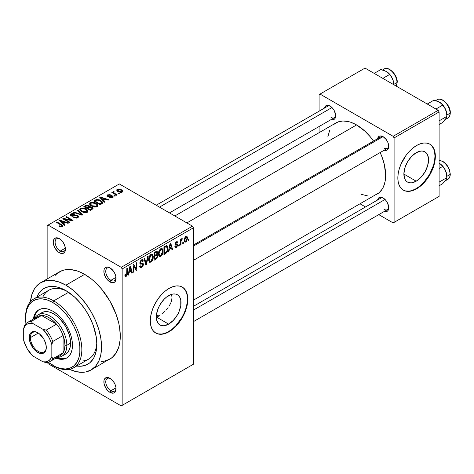 <?xml version="1.0" encoding="UTF-8"?>
<svg xmlns="http://www.w3.org/2000/svg" width="474" height="474" viewBox="0 0 474 474"><rect width="100%" height="100%" fill="white"/><g stroke="black" fill="none" stroke-linecap="round" stroke-linejoin="round"><path stroke-width="0.71" d="M110.454 268.16A7.294 4.213 -120 0 0 105.755 271.638A7.294 4.213 -120 0 0 110.904 280.306L109.968 281.935A8.621 4.977 60 0 1 103.871 271.377A8.621 4.977 60 0 1 109.968 267.857L107.634 267.046L105.655 267.431L104.339 268.948L103.99 270.073L103.99 272.817L105.655 277.385L107.634 280.051L109.968 281.935L113.351 282.7L115.034 281.734L115.597 280.839L115.946 276.976L115.034 273.913L113.351 270.998L109.968 267.857A8.621 4.977 60 0 1 116.065 278.416A8.621 4.977 60 0 1 109.968 281.935L110.904 280.306A7.294 4.213 60 0 1 106.14 273.883A7.294 4.213 60 0 1 107.26 268.035A7.294 4.213 60 0 1 110.454 268.16M110.454 378.602A7.294 4.213 -120 0 0 105.755 382.08A7.294 4.213 -120 0 0 110.904 390.748L109.968 392.371A8.621 4.977 60 0 1 103.871 381.819A8.621 4.977 60 0 1 109.968 378.299L107.634 377.488L105.655 377.873L104.339 379.39L103.99 380.509L103.99 383.259L105.655 387.827L107.634 390.493L109.968 392.371L113.351 393.142L115.034 392.17L115.597 391.281L115.946 387.412L115.034 384.349L113.351 381.44L109.968 378.299A8.621 4.977 60 0 1 116.065 388.852A8.621 4.977 60 0 1 109.968 392.371L110.904 390.748A7.294 4.213 60 0 1 106.14 384.325A7.294 4.213 60 0 1 107.26 378.477A7.294 4.213 60 0 1 110.454 378.602M59.819 238.926A7.294 4.213 -120 0 0 55.12 242.404A7.294 4.213 -120 0 0 60.269 251.072L59.333 252.701A8.621 4.977 60 0 1 53.236 242.143A8.621 4.977 60 0 1 59.333 238.623L55.944 237.853L54.267 238.825L53.236 242.143L53.698 245.105L55.02 248.151L58.142 251.878L60.524 253.252L62.716 253.466L64.399 252.5L64.962 251.605L65.311 247.742L64.399 244.679L62.716 241.764L59.333 238.623A8.621 4.977 60 0 1 65.43 249.182A8.621 4.977 60 0 1 59.333 252.701L60.269 251.072A7.294 4.213 60 0 1 55.505 244.649A7.294 4.213 60 0 1 56.625 238.801A7.294 4.213 60 0 1 59.819 238.926M171.659 294.816L172.003 297.553L171.659 294.816M171.653 300.451L172.003 297.553L171.653 300.451L170.646 303.354L171.653 300.451M168.08 307.579L167.008 308.906L168.08 307.579M165.841 310.192L167.008 308.906L165.841 310.192M162.013 313.681L164.614 311.412L162.013 313.681M156.811 317.272L159.371 315.654L156.337 317.544L156.811 317.272L168.667 324.115L156.811 317.272M168.667 295.622A17.449 10.078 -60 0 1 177.394 294.757A17.449 10.078 -60 0 1 180.067 308.74A17.449 10.078 -60 0 1 168.667 324.115L163.945 325.756L161.812 325.674L159.939 324.98L158.405 323.706L156.562 319.636L156.562 314.078L158.405 307.875L159.939 304.829L163.945 299.432L166.261 297.281L171.073 294.502L173.389 293.975L175.522 294.064L177.394 294.757L178.929 296.031L180.067 297.832L180.772 300.101L180.772 305.659L178.929 311.862L177.394 314.908L173.389 320.306L168.667 324.115A17.449 10.078 -60 0 1 159.939 324.98A17.449 10.078 -60 0 1 157.267 310.997A17.449 10.078 -60 0 1 168.667 295.622M155.596 332.944A26.52 15.31 120 0 0 168.667 331.522L169.04 331.741A26.52 15.31 -60 0 1 155.78 333.056A26.52 15.31 -60 0 1 151.716 311.803A26.52 15.31 -60 0 1 169.04 288.429L172.702 286.734L176.221 285.935L179.462 286.065L182.3 287.114L184.635 289.051L186.371 291.794L187.437 295.243L187.793 299.26L187.437 303.692L186.371 308.367L184.635 313.113L179.462 322.077L176.221 325.946L172.702 329.211L169.04 331.741L165.385 333.435L161.865 334.235L158.624 334.105L155.78 333.056L153.446 331.119L151.716 328.375L150.649 324.927L150.288 320.91L150.649 316.478L151.716 311.803L153.446 307.057L155.78 302.43L158.624 298.093L161.865 294.224L165.385 290.959L169.04 288.429A26.52 15.31 -60 0 1 182.3 287.114A26.52 15.31 -60 0 1 186.371 308.367A26.52 15.31 -60 0 1 169.04 331.741L168.667 331.522A26.52 15.31 120 0 0 185.944 308.325A26.52 15.31 120 0 0 182.111 287.007M193.422 245.04L380.741 136.897A6.63 3.828 60 0 1 383.608 136.992A6.63 3.828 -120 0 0 379.514 138.663M377.6 138.71A7.957 4.592 60 0 1 383.116 136.684L380.966 135.937L379.135 136.287L377.6 138.728M324.53 108.066A7.957 4.592 60 0 1 330.04 106.04L327.889 105.293L326.065 105.649L324.524 108.084M377.6 199.992A7.957 4.592 60 0 1 383.116 197.966L379.988 197.255L378.436 198.156L377.6 200.01M65.365 248.133L60.269 251.072L65.365 248.133M116 387.809L110.904 390.748L116 387.809M116 277.367L110.904 280.306L116 277.367M25.578 317.669A39.78 22.971 60 0 1 33.814 298.91L48.816 290.248A39.78 22.971 60 0 1 67.338 291.463A39.78 22.971 -120 0 0 42.784 297.121M65.898 290.598L74.88 297.317L80.485 303.236L85.527 310.037L89.817 317.467L93.188 325.235L96.246 336.878L96.838 344.189L96.246 350.819L94.486 356.507L93.188 358.925L89.817 362.806L85.527 365.282L80.485 366.26L76.67 366.041A43.762 25.264 60 0 0 96.838 344.189A43.762 25.264 60 0 0 65.898 290.598L65.898 290.598A43.762 25.264 60 0 0 36.889 297.133L38.607 293.726L41.979 289.851L44.017 288.429L48.704 286.693L51.31 286.391L56.916 286.948L62.864 289.016L65.898 290.598M101.448 361.484L104.446 361.141L109.844 359.138A50.392 29.092 -120 0 0 117.57 318.759A50.392 29.092 -120 0 0 84.65 274.351L65.898 285.182A50.392 29.092 60 0 1 98.817 329.584A50.392 29.092 60 0 1 91.091 369.969A50.392 29.092 60 0 1 69.53 369.353M174.817 215.972L336.025 122.902A41.108 23.736 -120 0 1 356.578 124.935L365.016 131.251L370.283 136.808L373.548 141.045A41.108 23.736 -120 0 0 356.578 124.935L186.857 222.922L356.578 124.935L350.908 122.304L348.141 121.51L342.874 120.989L338.14 121.907L334.111 124.235M375.023 195.092L377.132 194.103A41.108 23.736 -120 0 0 380.178 152.533L382.216 157.481L384.396 164.816L385.646 175.285L385.089 181.512L383.436 186.851L382.216 189.126L379.052 192.77L193.422 300.166M193.422 306.328L380.741 198.179A6.63 3.828 60 0 1 383.608 198.274M156.224 205.236L327.664 106.253A6.63 3.828 60 0 1 330.532 106.348M416.213 181.198L403.878 174.071L404.814 168.074L407.492 161.907L411.491 156.509L416.213 152.699A17.449 10.078 -60 0 1 424.941 151.834A17.449 10.078 -60 0 1 427.619 165.817A17.449 10.078 -60 0 1 416.213 181.198L411.491 182.84L409.358 182.751L407.492 182.057L405.957 180.79L404.814 178.982L403.878 174.071L416.213 181.198A17.449 10.078 -60 0 1 407.492 182.057A17.449 10.078 -60 0 1 404.814 168.074A17.449 10.078 -60 0 1 416.213 152.699L420.942 151.058L423.075 151.141L424.941 151.834L426.476 153.108L427.619 154.909L428.555 159.821L427.619 165.817L424.941 171.985L420.942 177.383L416.213 181.198M403.143 190.021A26.52 15.31 120 0 0 416.213 188.605L416.593 188.818A26.52 15.31 -60 0 1 403.333 190.133A26.52 15.31 -60 0 1 399.268 168.88A26.52 15.31 -60 0 1 416.593 145.506L420.248 143.812L423.768 143.012L427.009 143.142L429.853 144.197L432.187 146.128L433.917 148.872L434.984 152.32L435.345 156.337L434.984 160.769L433.917 165.45L432.187 170.19L429.853 174.817L427.009 179.154L423.768 183.029L420.248 186.288L416.593 188.818L412.931 190.512L409.418 191.312L406.171 191.182L403.333 190.133L400.998 188.196L399.268 185.453L398.196 182.01L397.84 177.993L398.196 173.555L399.268 168.88L400.998 164.134L406.171 155.176L409.418 151.301L412.931 148.036L416.593 145.506A26.52 15.31 -60 0 1 429.853 144.197A26.52 15.31 -60 0 1 433.917 165.45A26.52 15.31 -60 0 1 416.593 188.818L416.213 188.605A26.52 15.31 120 0 0 433.491 165.402A26.52 15.31 120 0 0 429.663 144.09M193.422 364.222L193.422 227.798L122.156 268.942L122.156 405.365L193.422 364.222L121.22 405.91L48.081 363.682L47.382 362.474L48.081 363.682L121.22 405.91L193.422 364.222L193.422 227.798L192.485 226.169L121.22 267.318L48.081 225.091L119.341 183.948L192.485 226.169L193.422 227.798L122.156 268.942L122.156 405.365L193.422 364.222M183.361 242.267L183.361 243.346L182.768 243.689L182.768 242.611L183.361 242.267L182.768 242.611L182.768 243.689L183.361 243.346L182.768 243.002L183.361 243.346L183.361 242.267M180.973 241.87L180.973 244.726L180.381 245.07L180.381 239.56L180.973 239.216L180.973 240.093L181.542 238.813L182.253 238.671L182.081 239.56L181.181 240.348L180.973 241.87L181.086 240.679L182.081 239.56L182.253 238.671L181.69 238.706L180.973 240.093L180.973 239.216L180.381 239.56L180.381 245.07L180.973 244.726L180.381 244.383L180.973 244.726L180.973 241.87L180.381 241.521L180.973 241.87M179.273 244.625L179.273 245.71L178.674 246.053L178.674 244.969L179.273 244.625L178.674 244.969L178.674 246.053L179.273 245.71L178.674 245.366L179.273 245.71L179.273 244.625M177.738 244.916L176.879 247.073L175.25 247.618L174.841 246.599L175.433 246.154L176.156 246.806L177.128 245.579L176.956 244.975L175.481 245.111L175.03 244.762L175.007 243.518L175.736 242.238L176.802 241.627L177.43 241.841L177.649 242.611L177.057 243.055L176.843 242.534L176.292 242.605L175.534 243.849L177.341 243.914L177.738 244.916L177.389 243.944L175.712 244.069L175.522 243.725L176.292 242.605L177.057 243.055L177.649 242.611L177.264 241.693L176.269 241.835L174.924 244.181L177.14 245.396L176.334 246.717L175.718 246.806L175.433 246.154L174.841 246.599L175.327 247.671L176.292 247.529L174.853 246.693L176.292 247.529L177.738 244.916L176.204 244.027L177.738 244.916M169.414 249.134L168.898 251.7L168.276 252.061L170.089 243.429L170.717 243.067L172.625 249.549L171.997 249.911L171.481 247.943L169.414 249.134L171.481 247.943L171.997 249.911L172.625 249.549L170.717 243.067L170.089 243.429L168.276 252.061L168.898 251.7L168.412 251.416L168.898 251.7L169.414 249.134L168.945 248.868L169.414 249.134M159.063 256.286L160.775 256.487L158.589 255.225L160.775 256.487L159.211 256.452L158.506 254.692L158.932 251.167L160.206 249.134L161.598 248.453L162.588 249.022L163.05 250.639L162.949 252.766L162.161 255L160.775 256.487L162.481 254.342L163.074 251.279L162.144 248.589L160.775 248.708C159.11 250.183 158.34 251.955 158.47 254.028L159.424 256.612M149.257 261.95L150.969 262.146L148.783 260.884L150.969 262.146L149.577 262.246L148.7 260.35L149.132 256.825L150.4 254.799L151.798 254.111L152.788 254.686L153.25 256.298L153.143 258.425L152.355 260.659L150.969 262.146L152.681 260.001L153.274 256.938L152.338 254.248L150.975 254.372C149.304 255.842 148.54 257.613 148.67 259.687L149.618 262.276M126.12 275.607L125.397 274.452L124.798 274.896L125.154 276.514L126.09 276.514L124.869 275.809L126.09 276.514L125.1 276.449L124.798 274.896L125.397 274.452L125.811 275.696L126.671 274.95L126.848 268.397L127.441 268.053L127.233 274.979L126.09 276.514L127.441 273.196L127.441 268.053L126.848 268.397L126.759 274.665L126.12 275.607L124.804 275.133M129.183 272.366L128.667 274.926L128.039 275.287L129.852 266.661L130.48 266.299L132.388 272.781L131.76 273.137L131.245 271.175L129.183 272.366L131.245 271.175L131.76 273.137L132.388 272.781L130.48 266.299L129.852 266.661L128.039 275.287L128.667 274.926L128.176 274.642L128.667 274.926L129.183 272.366L128.709 272.094L129.183 272.366M133.668 265.973L133.668 272.04L133.07 272.384L133.07 264.806L133.704 264.439L136.222 269.06L136.222 262.987L136.82 262.637L136.82 270.221L136.18 270.589L133.668 265.973L136.18 270.589L136.82 270.221L136.82 262.637L136.222 262.987L136.222 269.06L133.704 264.439L133.07 264.806L133.07 272.384L133.668 272.04L133.07 271.697L133.668 272.04L133.668 265.973L133.07 265.63L133.668 265.973M143.468 264.279L142.964 266.157L141.981 267.306L140.606 267.846L139.753 267.016L139.634 266.133L140.227 265.689L140.612 266.72L141.092 266.838L142.123 266.299L142.793 265.215L142.597 263.965L140.482 264.148L139.824 263.26L140.251 261.15L141.874 259.663L142.834 259.728L143.296 261.067L142.704 261.506L142.301 260.564L141.305 260.854L140.553 261.802L140.494 263.117L142.958 263.076L143.468 264.279L142.561 262.999L140.588 263.242L140.399 262.578L141.519 260.712L142.342 260.582L142.704 261.506L143.296 261.067L142.745 259.669L141.501 259.841L139.8 262.898L140.28 264.065L142.603 263.971L142.87 264.64L141.661 266.637L140.66 266.749L140.227 265.689L139.634 266.133L140.257 267.733L141.608 267.555L139.646 266.418L141.608 267.555L143.468 264.279L141.578 263.189L143.468 264.279M148.267 256.031L146.395 264.688L145.814 265.025L144.043 258.466L144.659 258.111L146.069 263.994L147.645 256.393L148.267 256.031L147.645 256.393L146.069 263.994L144.659 258.111L144.043 258.466L145.814 265.025L146.395 264.688L145.595 264.231L146.395 264.688L148.267 256.031M157.789 255.889L156.9 258.437L154.121 260.226L154.121 252.648L156.307 251.41L157.178 251.392L157.611 252.772L156.977 254.497L157.617 254.911L157.789 255.889L156.977 254.497L157.617 252.535L157.131 251.362L154.121 252.648L154.121 260.226L155.976 259.159L155.205 258.721L155.976 259.159L157.789 255.889L155.881 254.787L157.789 255.889M167.932 248.423L167.002 252.31L163.927 254.568L163.927 246.99L166.937 245.645L167.672 246.516L167.932 248.423C168.051 246.794 167.589 245.864 166.546 245.621L163.927 246.99L163.927 254.568L165.675 253.56L164.911 253.116L165.675 253.56C167.34 252.204 168.092 250.491 167.932 248.423L167.31 248.062L167.932 248.423M187.538 238.126L186.679 241.254L185.672 242.101L184.925 242.119L184.38 241.432L184.22 239.856L185.091 237.012L186.081 236.182L186.963 236.236L187.538 238.126L186.898 236.194L185.879 236.283L184.214 240.099L184.872 242.096L185.879 241.995L184.291 241.076L185.879 241.995L187.538 238.126L186.88 237.747L187.538 238.126M188.99 239.014L188.99 240.099L188.391 240.442L188.391 239.364L188.99 239.014L188.391 239.364L188.391 240.442L188.99 240.099L188.391 239.755L188.99 240.099L188.99 239.014M47.139 225.63L47.139 278.967L47.139 225.63L48.081 225.091L121.22 267.318L122.156 268.942L121.22 267.318L192.485 226.169L119.341 183.948L47.139 225.63M119.602 193.54L118.66 193.001L118.067 193.345L119.004 193.884L119.602 193.54L118.66 193.001L118.067 193.345L119.004 193.884L119.602 193.54M115.508 195.904L114.572 195.365L113.973 195.709L114.909 196.248L115.508 195.904L114.572 195.365L113.973 195.709L114.909 196.248L115.508 195.904M105.139 201.888L103.693 200.461L105.755 199.27L108.232 200.105L108.86 199.744L100.393 197.054L99.765 197.415L104.511 202.25L105.139 201.888L103.693 200.461L105.755 199.27L108.232 200.105L108.86 199.744L100.393 197.054L99.765 197.415L104.511 202.25L105.139 201.888M94.356 207.025L96.175 206.984L97.543 206.297L97.863 205.278L96.886 203.933L92.91 202.315L91.008 202.469L89.74 203.293L89.633 204.27L90.457 205.349L94.356 207.025L97.093 206.634L97.804 205.07L96.038 203.364C94.32 202.256 92.43 202.048 90.362 202.742L89.568 203.867L91.512 206.066L94.356 207.025M84.55 212.69L86.375 212.642L87.737 211.961L87.998 210.729L86.819 209.395L85 208.43L82.648 207.95L80.864 208.252L79.81 209.23L79.928 210.166L81.155 211.38L84.55 212.69L87.293 212.293L87.998 210.729L86.232 209.022C84.514 207.914 82.624 207.707 80.562 208.4L79.768 209.526L81.712 211.73L84.55 212.69M77.932 217.696L78.755 216.612L77.363 215.279L75.745 215.095L72.664 215.836L71.456 215.267L71.384 214.752L72.001 214.236L74.335 214.361L74.845 213.964L74.442 213.768L71.953 213.525L70.383 214.603L70.608 215.433L71.935 216.203L77.167 215.8L77.795 216.559L77.066 217.305L75.722 217.572L74.252 217.163L73.737 217.56L76.681 218.135L77.932 217.696L78.755 216.659L77.89 215.522L75.419 215.143L72.664 215.836L71.337 214.947L71.876 214.301L74.335 214.361L74.845 213.964L71.088 213.869L70.353 214.823L71.189 215.889L77.303 215.877L77.795 216.517L77.215 217.222L74.252 217.163L73.737 217.56L77.932 217.696M64.902 225.12L63.457 223.692L65.525 222.502L68.001 223.331L68.623 222.97L60.157 220.28L59.528 220.647L64.274 225.482L64.902 225.12L63.457 223.692L65.525 222.502L68.001 223.331L68.623 222.97L60.157 220.28L59.528 220.647L64.274 225.482L64.902 225.12M61.016 226.928L62.728 226.424L62.556 225.298L57.117 222.039L56.519 222.383L61.887 225.624L61.424 226.299L59.588 225.825L59.078 226.222L61.016 226.928L62.414 226.655L62.941 225.968L61.573 224.611L57.117 222.039L56.519 222.383L61.821 225.541L61.673 226.199L59.588 225.825L59.078 226.222L61.016 226.928M69.903 222.235L64.648 219.201L72.415 220.783L73.055 220.416L66.49 216.624L65.898 216.968L71.159 220.007L63.38 218.419L62.74 218.787L69.305 222.579L69.903 222.235L64.648 219.201L72.415 220.783L73.055 220.416L66.49 216.624L65.898 216.968L71.159 220.007L63.38 218.419L62.74 218.787L69.305 222.579L69.903 222.235M82.636 214.882L77.943 210.012L77.321 210.373L81.54 214.633L74.335 212.097L73.719 212.453L82.049 215.22L82.636 214.882L77.943 210.012L77.321 210.373L81.54 214.633L74.335 212.097L73.719 212.453L82.049 215.22L82.636 214.882M89.675 206.735L89.675 207.334L88.94 205.568L88.94 207.701L88.94 205.568L85.652 205.562L85.652 206.451L85.652 205.562L83.797 206.634L90.362 210.42L92.969 208.726L92.957 207.968L92.098 207.191L89.675 206.735L89.13 205.686L87.287 205.124L83.797 206.634L90.362 210.42L93.076 208.376L92.098 207.191L89.705 206.54M101.916 203.755L102.757 202.973L102.633 202.06L99.291 199.803L96.341 199.53L93.603 200.976L100.162 204.762L102.828 202.671L100.855 200.532L96.341 199.53L93.603 200.976L100.162 204.762L101.916 203.755M108.161 195.993L108.35 195.211L110.395 194.82L107.645 194.832L107.645 196.384L107.645 194.832L107.035 195.584L107.663 196.396L112.042 196.36L111.977 197.936L111.977 197.255L110.14 197.231L110.14 197.824L110.14 197.231L109.624 197.628L112.616 197.67L113.102 197.279L113.019 196.337L111.384 195.572L108.161 195.993L107.948 195.584L108.35 195.211L110.395 194.82L109.749 194.583L107.397 194.998L107.213 196.04L108.321 196.651L112.137 196.426L112.326 196.941L111.882 197.303L110.14 197.231L109.624 197.628L110.916 198.002L112.462 197.753L113.25 196.87L112.516 195.946L108.747 196.112L107.93 195.685M113.067 191.703L113.203 193.291L113.203 192.604L112.439 192.166L112.439 192.853L112.439 192.166L111.84 192.509L116.616 195.264L117.214 194.921L113.873 192.865L113.742 192.337L114.4 192.017L113.89 191.526L112.942 191.798L113.203 192.604L112.439 192.166L111.84 192.509L116.616 195.264L117.214 194.921L113.873 192.865L113.89 191.526L112.871 191.988M122.197 192.142L122.76 191.537L122.677 190.856L120.455 189.292L118.263 188.972L116.699 189.873L116.942 190.803L117.86 191.549L120.888 192.48L122.197 192.142L122.796 191.306L121.338 189.724L117.256 189.286L116.663 190.115L118.067 191.674L122.197 192.142M319.073 94.616L319.073 111.218L319.073 94.616L365.021 68.09L438.16 110.318L393.147 136.305L320.009 94.077L393.147 136.305L394.09 137.928L394.09 222.383L439.096 196.396L439.096 111.941L394.09 137.928L394.09 222.383L393.147 222.922L378.773 214.627L393.147 222.922L439.096 196.396L393.147 222.922L439.096 196.396L439.096 111.941L438.16 110.318L439.096 111.941L394.09 137.928L393.147 136.305L438.16 110.318L365.021 68.09L319.073 94.616M319.073 126.528L319.073 132.69L319.073 126.528M365.513 206.972L360.181 203.891L365.513 206.972M384.213 211.469L386.239 211.671L387.791 210.776L388.633 208.916L388.633 206.38L387.092 202.167L385.267 199.702L383.116 197.966A7.957 4.592 60 0 1 388.739 207.713A7.957 4.592 60 0 1 384.23 211.475M331.142 119.543L333.169 119.744L334.721 118.85L335.562 116.989L335.562 114.459L334.022 110.241L332.197 107.782L330.04 106.04A7.957 4.592 60 0 1 335.669 115.786A7.957 4.592 60 0 1 331.16 119.549M384.213 150.187L386.239 150.388L387.791 149.488L388.633 147.633L388.633 145.097L387.791 142.271L386.239 139.581L383.116 136.684A7.957 4.592 60 0 1 388.739 146.43A7.957 4.592 60 0 1 384.23 150.193M361.004 194.227L367.706 195.934M329.726 130.149L327.848 136.808M405.797 190.969L409.038 191.099M412.558 190.299L416.213 188.605L419.875 186.075L423.395 182.81L429.48 174.604L433.544 165.23L434.611 160.55L434.972 156.118L434.611 152.101M433.544 148.658L431.808 145.915M388.721 145.85A6.63 3.828 60 0 1 387.371 148.38A6.63 3.828 60 0 1 384.053 148.054A6.63 3.828 -120 0 0 388.721 145.85M335.645 115.206A6.63 3.828 60 0 1 334.294 117.742A6.63 3.828 60 0 1 330.982 117.41A6.63 3.828 -120 0 0 335.645 115.206M384.053 209.336A6.63 3.828 -120 0 0 388.721 207.132A6.63 3.828 60 0 1 387.371 209.662L193.422 321.639M69.388 369.287L76.237 371.669L82.695 372.309L85.693 371.966L91.091 369.969L112.196 357.503L116.077 353.035L118.749 347.128L120.112 340.006L120.283 336.072L119.596 327.647L118.749 323.238L116.077 314.244L109.844 300.949L101.448 288.909L94.996 282.095L91.6 279.156L84.65 274.351L81.155 272.538L77.7 271.128L71.011 269.611L64.855 269.86L62.047 270.642L57.105 273.492L55.025 275.536M178.473 313.427L177.774 314.007M84.65 274.351A50.392 29.092 -120 0 0 59.451 271.857L40.699 282.688A50.392 29.092 60 0 1 65.898 285.182L84.65 274.351M30.449 301.66A50.392 29.092 60 0 1 40.699 282.688L36.267 286.361L34.472 288.784L31.799 294.698L30.437 301.82M91.091 369.969L95.523 366.289L98.817 361.075L100.843 354.528L101.531 346.897L100.843 338.477L98.817 329.584L95.523 320.572L91.091 311.779L85.693 303.544L79.531 296.185L72.848 289.987L65.898 285.182L58.942 281.959L52.259 280.442L46.102 280.685L40.699 282.688M156.39 315.524A39.78 22.971 -120 0 0 159.157 315.797L157.789 315.714L159.157 315.797M79.632 360.939A39.78 22.971 -120 0 0 96.809 342.506A39.78 22.971 60 0 1 88.602 359.156L73.594 367.818A39.78 22.971 60 0 1 53.704 365.845L52.768 365.306A38.459 22.201 60 0 1 48.265 362.272L55.434 366.692L60.66 368.511L65.59 368.997L70.022 368.138L73.79 365.964L76.752 362.551L78.791 358.042L79.828 352.609L79.828 346.453L78.791 339.817L76.752 332.949L73.79 326.124L70.022 319.594L65.59 313.616L58.071 306.168L52.768 302.507L53.704 300.883A39.78 22.971 -120 0 0 25.578 317.124L25.578 318.208A38.459 22.201 60 0 1 52.768 302.507L47.465 300.048L42.364 298.887L39.952 298.81L35.514 299.675L31.746 301.849L28.784 305.256L26.745 309.765L25.709 315.204L25.951 323.618A38.459 22.201 60 0 1 25.578 318.208M170.646 303.354L169.052 306.21M116.041 277.835A7.294 4.213 60 0 1 114.554 280.667A7.294 4.213 60 0 1 110.904 280.306A7.294 4.213 -120 0 0 116.041 277.841M116.041 388.277A7.294 4.213 60 0 1 114.554 391.109A7.294 4.213 60 0 1 110.904 390.748A7.294 4.213 -120 0 0 116.041 388.277M65.406 248.601A7.294 4.213 60 0 1 63.919 251.433A7.294 4.213 60 0 1 60.269 251.072A7.294 4.213 -120 0 0 65.406 248.607M158.245 333.892L161.492 334.016M165.005 333.222L168.667 331.522L172.323 328.997L175.842 325.733L181.927 317.527L184.262 312.899L185.992 308.153L187.058 303.473L187.42 299.041L187.058 295.024M185.992 291.575L184.262 288.832M59.588 226.489L59.588 225.825L59.588 226.489M61.673 226.922L61.673 226.199L61.673 226.922M61.821 225.541L61.673 226.199M57.117 222.727L57.117 222.039L57.117 222.727M61.573 225.328L61.573 224.611L61.573 225.328M60.157 221.281L60.157 220.28L60.157 221.281M63.457 224.646L63.457 223.692L63.457 224.646M62.894 223.13L61.537 221.708L61.537 222.691L61.537 221.708L60.571 220.831L60.571 221.708L60.571 220.831L64.553 222.176L64.553 223.058L64.553 222.176L62.894 223.13L62.894 224.072L62.894 223.13L60.571 220.831L64.553 222.176L62.894 223.13M63.38 219.154L63.38 218.419L63.38 219.154M71.159 220.529L71.159 220.007L71.159 220.529M66.49 217.311L66.49 216.624L66.49 217.311M64.648 219.889L64.648 219.201L64.648 219.889M74.252 217.809L74.252 217.163L74.252 217.809M77.215 218.01L77.215 217.222L77.215 218.01M71.088 215.83L71.088 213.869L71.088 215.83M71.811 216.168L71.811 215.557L71.811 216.168M72.664 216.328L72.664 215.836L72.664 216.328M74.045 216.168L74.045 215.546L74.045 216.168M75.419 215.771L75.419 215.143L75.419 215.771M77.89 217.72L77.89 215.522L77.89 217.72M74.335 212.66L74.335 212.097L74.335 212.66M80.266 214.627L80.266 214.171L80.266 214.627M81.54 215.054L81.54 214.633L81.54 215.054M77.943 211.007L77.943 210.012L77.943 211.007M80.562 210.93L80.562 208.4L80.562 210.93M86.232 209.757L86.232 209.022L86.232 209.757M87.998 211.594L87.998 210.729L87.998 211.594M88.087 211.179L87.998 210.729M82.316 211.386L80.728 209.692L81.332 208.844L83.88 208.649L85.616 209.354L87.109 211.007L86.523 212.607L86.523 211.854L82.316 211.386L82.316 212.044L82.316 211.386L80.728 209.662L81.226 208.91L82.547 208.519L85.421 209.247L87.098 210.877L86.724 211.718L85.48 212.162L82.316 211.386M92.098 209.419L92.098 207.191L92.098 209.419L92.092 208.222L91.992 209.478L91.992 208.501L91.458 208.904L91.458 209.792L91.458 208.904L90.19 209.632L87.891 208.305L87.891 208.993L87.891 208.305L89.065 207.624L91.506 207.541L91.992 208.501L90.19 209.632L90.19 210.326L90.19 209.632L87.891 208.305L90.256 207.221L91.808 207.742L91.992 208.501M87.121 207.861L85.16 206.729L85.16 207.422L85.16 206.729L86.203 206.131L88.454 205.977L88.804 207.778L88.804 206.818L88.241 207.215L88.241 208.104L88.241 207.215L87.121 207.861L87.121 208.554L87.121 207.861L85.16 206.729L87.109 205.722L88.715 206.154L88.751 206.877L87.121 207.861M88.928 207.707L88.804 206.818M90.362 205.272L90.362 202.742L90.362 205.272M96.038 204.093L96.038 203.364L96.038 204.093M97.804 205.935L97.804 205.07L97.804 205.935M97.887 205.52L97.804 205.07M92.122 205.728L90.534 204.033L91.138 203.186L93.68 202.985L95.422 203.696L96.909 205.349L96.323 206.948L96.323 206.19L92.122 205.728L92.122 206.386L92.122 205.728L90.534 204.004L90.931 203.322L92.015 202.896L95.025 203.488L96.903 205.218L96.524 206.06L95.286 206.504L92.122 205.728M95.274 200.893L95.274 200.01L95.274 200.893M96.341 200.289L96.341 199.53L96.341 200.289M100.855 201.26L100.855 200.532L100.855 201.26M99.996 203.974L94.966 201.071L94.966 201.758L94.966 201.071L97.004 200.046L100.245 200.875L101.851 202.487L101.069 203.358L101.069 204.241L101.069 203.358L99.996 203.974L99.996 204.661L99.996 203.974L94.966 201.071L97.46 199.998L100.245 200.875L101.614 201.936L101.809 202.7L99.996 203.974M100.393 198.055L100.393 197.054L100.393 198.055M103.693 201.42L103.693 200.461L103.693 201.42M103.125 199.904L101.774 198.476L101.774 199.465L101.774 198.476L100.802 197.605L100.802 198.476L100.802 197.605L104.79 198.944L104.79 199.832L104.79 198.944L103.125 199.904L103.125 200.84L103.125 199.904L100.802 197.605L104.79 198.944L103.125 199.904M112.042 196.36L112.362 197.8M108.747 196.716L108.747 196.112L108.747 196.716M109.701 196.621L109.701 195.875L109.701 196.621M112.516 197.729L112.516 195.946L112.516 197.729M114.572 196.052L114.572 195.365L114.572 196.052M114.4 192.017L113.89 191.526L113.89 192.213L114.4 192.017M113.873 192.865L113.884 192.213M114.738 194.18L114.738 193.493L114.738 194.18M118.66 193.688L118.66 193.001L118.66 193.688M117.256 191.117L117.256 189.286L117.256 191.117M121.338 190.459L121.338 189.724L121.338 190.459M118.66 191.324L117.919 189.689L120.793 190.098L121.534 191.739L121.534 192.397L121.534 191.739L118.66 191.324L118.66 191.982L118.66 191.324L117.593 190.222L118.648 189.487L120.793 190.098L121.859 191.318L120.805 191.934L118.66 191.324M117.593 191.372L117.919 189.689M121.859 192.302L121.859 191.265L121.534 191.739M126.848 272.852L127.441 273.196L126.848 272.852M131.541 272.289L132.388 272.781L131.541 272.289M130.48 270.731L131.245 271.175L130.48 270.731M129.384 271.365L129.941 268.835L129.455 268.557L129.941 268.835L130.214 267.241L129.787 266.998L130.214 267.241L131.043 270.405L129.384 271.365L128.922 271.098L129.384 271.365L131.043 270.405L130.214 267.241L129.384 271.365M134.942 268.325L136.222 269.06L134.942 268.325M135.594 269.51L136.82 270.221L135.594 269.51M139.812 263.159L141.382 264.065L139.812 263.159M141.341 259.936L143.296 261.067L141.341 259.936M140.855 260.333L141.519 260.712L140.855 260.333M139.86 262.264L140.399 262.578L139.86 262.264M139.806 262.792L140.588 263.242M143.012 263.106L142.561 262.999M145.139 262.537L145.832 262.934L145.139 262.537M145.435 263.627L146.069 263.994L145.435 263.627M152.634 256.57L153.274 256.938L152.634 256.57M152.213 259.734L152.681 260.001L152.213 259.734M149.263 259.355L150.981 255.255L150.323 254.876L152.006 255.178L152.675 257.258L150.963 261.263L149.956 261.352L149.263 259.355L148.688 259.023L149.263 259.355L150.009 261.375L151.076 261.198L151.953 260.238L152.675 257.258L152.486 255.865L151.87 255.119L150.981 255.255L149.968 256.31L149.263 259.355M155.97 251.581L157.617 252.535L155.97 251.581M156.568 254.265L156.977 254.497L156.568 254.265L157.024 253.003L156.467 254.372L154.72 255.456L154.72 253.193L154.121 252.843L154.72 253.193L155.762 252.589L154.992 252.15L155.762 252.589L156.758 252.281L157.024 253.003L156.568 252.239L154.72 253.193L154.72 255.456L154.121 255.113L154.72 255.456L156.556 254.283M157.315 254.574L156.977 254.497M154.72 259L154.72 256.339L154.121 255.996L154.72 256.339L155.899 255.658L155.128 255.219L155.899 255.658L156.882 255.415L157.19 256.238L156.604 257.815L154.72 259L154.121 258.656L154.72 259L156.456 257.957L157.19 256.238L156.633 255.362L154.72 256.339L154.72 259M162.44 250.912L163.074 251.279L162.44 250.912M162.013 254.076L162.481 254.342L162.013 254.076M159.068 253.697L160.781 249.591L160.123 249.211L161.806 249.52L162.475 251.599L160.769 255.605L159.762 255.687L159.068 253.697L158.494 253.365L159.068 253.697L159.815 255.717L160.562 255.711L161.587 254.834L162.464 252.115L161.847 249.543L160.899 249.531L159.939 250.385L159.068 253.697M167.091 245.716L166.546 245.621M166.433 246.581L164.525 247.529L164.525 253.341L166.884 251.368L167.304 248.021L167.067 247.055L166.433 246.581L167.34 248.761L167.097 250.746L165.598 252.719L164.525 253.341L163.927 252.992L164.525 253.341L164.525 247.529L163.927 247.185L164.525 247.529L165.58 246.918L164.816 246.48L165.58 246.918L166.433 246.581L165.533 246.059L166.718 246.658L165.616 246.018M171.772 249.057L172.625 249.549L171.772 249.057M170.711 247.499L171.481 247.943L170.711 247.499M169.615 248.133L170.172 245.609L169.692 245.331L170.172 245.609L170.45 244.015L170.018 243.766L170.45 244.015L171.28 247.173L169.615 248.133L169.159 247.866L169.615 248.133L171.28 247.173L170.45 244.015L169.615 248.133M174.947 243.808L176.986 244.987L174.947 243.808M174.924 244.181L175.267 245.04L176.399 245.022L174.924 244.169M176.287 241.823L177.649 242.611L176.287 241.823M176.292 242.605L177.057 243.055M175.03 243.44L175.522 243.725L175.03 243.44M175.712 244.069L175.522 243.725M174.977 243.648L175.611 244.009M180.381 239.749L180.973 240.093L180.381 239.749M181.323 239.115L182.081 239.56L181.323 239.115M181.181 239.435L181.655 239.708L181.181 239.435M180.381 240.271L181.086 240.679L180.381 240.271M184.813 239.749L185.861 237.083L185.298 236.757L186.495 237.036L186.946 238.523L185.891 241.195L185.275 241.254L184.813 239.749L184.244 239.423L184.813 239.749L185.352 241.29L186.418 240.662L186.946 238.523L186.401 236.988L185.334 237.616L184.813 239.749M57.55 357.882L56.803 357.609A27.848 16.08 -120 0 0 67.154 357.74M52.768 311.169A27.848 16.08 60 0 1 70.964 335.705A27.848 16.08 60 0 1 66.692 358.024A27.848 16.08 60 0 1 55.867 358.148L60.305 359.262L63.706 359.126L66.692 358.024L69.139 355.992L70.964 353.112L72.084 349.492L72.463 345.273L72.084 340.616L70.964 335.705L69.139 330.728L66.692 325.863L63.706 321.313L60.305 317.248L56.607 313.824L52.768 311.169L48.929 309.386L45.231 308.544L41.831 308.681L38.844 309.789A27.848 16.08 60 0 1 52.768 311.169M33.814 298.91A39.78 22.971 60 0 1 53.704 300.883L52.768 302.507A38.459 22.201 60 0 1 79.964 349.605A38.459 22.201 60 0 1 52.768 365.306L53.704 365.845A39.78 22.971 -120 0 0 81.836 349.605A39.78 22.971 -120 0 0 53.704 300.883L68.594 292.286L53.704 300.883A39.78 22.971 60 0 1 79.697 335.936A39.78 22.971 60 0 1 73.594 367.818M65.643 354.037L67.741 352.295L69.299 349.824L70.259 346.725L70.585 343.111L66.834 345.273L70.585 343.111L70.259 339.117L69.299 334.911L65.643 326.473L60.162 319.085L56.999 316.152L53.704 313.877L50.416 312.348L47.246 311.631L44.331 311.744L41.771 312.692A23.872 13.782 60 0 1 53.704 313.877A23.872 13.782 60 0 1 69.299 334.911A23.872 13.782 60 0 1 65.643 354.037L61.893 356.199A23.872 13.782 60 0 1 57.307 357.319A23.872 13.782 -120 0 0 66.834 345.273L64.956 345.273A22.545 13.017 60 0 1 63.083 352.852A22.545 13.017 60 0 1 56.519 356.644M33.322 319.103L34.578 314.7L36.397 311.821L38.844 309.789A27.848 16.08 60 0 0 33.322 319.103M37.333 311.276L35.514 314.161M34.395 317.776L34.258 318.558A27.848 16.08 -120 0 1 39.324 309.528M61.241 358.723L64.648 358.587M449.933 110.898L450.069 112.539A0.794 0.462 180 0 1 450.3 112.865A0.794 0.462 180 0 1 450.069 113.185L446.881 115.028L446.668 117.38L445.234 119.626L442.55 122.535L439.096 124.526L442.55 122.535L445.874 118.784L446.627 117.125M445.323 119.513L447.871 118.044A10.612 6.126 -120 0 0 450.069 113.185A10.612 6.126 60 0 1 447.106 118.376M438.023 99.344A10.612 6.126 60 0 1 445.898 103.018A10.612 6.126 60 0 1 450.069 113.185L446.881 115.028A10.612 6.126 -120 0 0 445.874 110.116A10.612 6.126 -120 0 0 439.38 102.034L441.282 103.51L445.222 108.7L446.354 111.609L446.881 116.373L446.627 112.64L444.683 107.634L443.131 105.358L439.38 102.034L433.882 100.204L427.258 104.025L433.882 100.204L438.166 101.43L441.282 103.51L442.55 105.204L435.926 109.032L442.55 105.204L444.428 107.42L446.354 111.609L446.881 116.373L439.096 120.864L446.881 116.373L446.36 118.02L444.683 119.886M450.069 113.185A10.612 6.126 -120 0 0 445.436 102.514A10.612 6.126 -120 0 0 437.259 99.67C441.004 96.341 450.792 105.252 450.3 112.865A0.794 0.462 0 0 1 450.069 113.185M443.131 100.518L444.482 101.454M445.785 102.662L448.037 105.702L449.542 109.168M382.879 136.719L193.422 246.101L382.879 136.719M385.036 199.471L193.422 310.097L385.036 199.471M159.489 207.12L331.966 107.545L159.489 207.12M38.05 332.884A11.269 6.506 -120 0 0 30.36 337.642L29.234 337.642A12.069 6.968 60 0 1 37.766 332.712A12.069 6.968 60 0 1 46.298 347.495L45.646 350.89L43.798 353.017L42.506 353.497L39.431 353.189L36.101 351.27L33.026 348.023L29.88 341.784L29.394 339.657L29.394 335.811L30.668 332.997L31.734 332.114L34.501 331.581L37.766 332.712L39.431 333.862L43.798 339.082L45.646 343.348L46.298 347.495A12.069 6.968 60 0 1 37.766 352.419A12.069 6.968 60 0 1 29.234 337.642L30.36 337.642A11.269 6.506 60 0 1 32.694 332.481A11.269 6.506 60 0 1 38.05 332.884M38.311 333.05L30.36 337.642L38.311 333.05M34.952 319.286A22.545 13.017 60 0 1 41.516 315.5A22.545 13.017 60 0 1 56.519 324.163L52.887 320.448L49.018 317.663L45.149 315.98L41.516 315.5L56.519 324.163A22.545 13.017 60 0 1 63.083 335.527A22.545 13.017 60 0 1 64.956 345.273L64.482 340.533L63.083 335.527L63.083 352.852L64.482 349.462L64.956 345.273L66.834 345.273A23.872 13.782 -120 0 0 53.728 318.706A23.872 13.782 -120 0 0 34.762 318.273A23.872 13.782 60 0 1 38.021 314.854A23.872 13.782 60 0 1 56.412 321.254A23.872 13.782 60 0 1 66.834 345.273A23.872 13.782 60 0 1 61.893 356.199M27.433 322.504L37.748 316.549A22.545 13.017 -120 0 1 41.516 315.5L31.201 321.455L32.546 323.309A21.217 12.253 60 0 0 23.7 328.417L24.636 325.241A22.545 13.017 60 0 1 27.433 322.504A22.545 13.017 60 0 1 31.201 321.455A22.545 13.017 -120 0 0 24.636 325.241L23.7 328.417L23.7 340.474L27.154 348.692L32.546 355.796L42.986 361.822L46.203 362.598A22.545 13.017 -120 0 0 52.768 358.806L51.832 356.715L51.832 344.657L52.768 341.481L63.083 335.527L63.083 352.852L52.768 358.806A22.545 13.017 60 0 1 49.977 361.549A22.545 13.017 60 0 1 46.203 362.598L42.986 361.822L45.865 361.828L48.372 360.939L50.392 359.215L51.832 356.715L51.832 344.657L50.392 340.504L48.372 336.439L42.986 329.341L32.546 323.309L31.201 321.455L41.516 315.5L56.519 324.163L46.203 330.117L42.986 329.341L32.546 323.309L29.666 323.309L27.154 324.192L25.14 325.922L23.7 328.417L23.7 340.474A21.217 12.253 60 0 0 32.546 355.796L42.986 361.822A21.217 12.253 60 0 0 51.832 356.715L52.768 358.806L63.083 352.852A22.545 13.017 -120 0 1 60.287 355.595L49.977 361.549M63.083 335.527A22.545 13.017 -120 0 0 56.519 324.163L46.203 330.117A22.545 13.017 60 0 1 52.768 341.481L63.083 335.527M46.292 347.158A11.269 6.506 60 0 1 43.964 352.004A11.269 6.506 60 0 1 35.277 348.983A11.269 6.506 60 0 1 30.36 337.642A11.269 6.506 -120 0 0 38.193 351.364A11.269 6.506 -120 0 0 46.292 347.158M52.768 341.481A22.545 13.017 -120 0 0 46.203 330.117L42.986 329.341A21.217 12.253 60 0 1 51.832 344.657L52.768 341.481M439.096 160.461A10.612 6.126 60 0 1 450.069 174.473A0.794 0.462 0 0 0 450.3 174.148A0.794 0.462 180 0 1 450.069 174.473A10.612 6.126 -120 0 0 439.096 160.461M446.881 176.31L450.069 174.473L446.881 176.31M439.096 185.808L442.55 183.817L439.096 185.808M446.881 176.316A10.612 6.126 -120 0 0 445.874 171.398L446.881 177.655L446.627 173.922L444.683 168.916L441.318 164.733L439.096 163.163L441.282 164.792L442.55 166.487L439.096 168.483L442.55 166.487L444.428 168.703L445.874 171.398L446.881 177.655L439.096 182.146L446.881 177.655L445.874 180.067L442.55 183.817L445.874 180.067L446.627 178.408M439.339 163.293A10.612 6.126 -120 0 1 439.38 163.317L441.282 164.792L444.428 168.703L445.874 171.398A10.612 6.126 -120 0 0 439.38 163.317L439.232 163.234M444.683 181.169L446.36 179.308L446.881 177.655M445.323 180.801L447.871 179.326A10.612 6.126 -120 0 0 450.069 174.473A10.612 6.126 60 0 1 447.106 179.658M443.131 161.806L444.482 162.742M445.785 163.945L448.037 166.984L449.542 170.45M449.933 172.181L450.069 173.822A0.794 0.462 180 0 1 450.3 174.148C450.164 176.838 449.358 178.562 447.871 179.326M386.263 71.367A10.612 6.126 -120 0 1 386.304 71.39L380.812 69.559L374.187 73.387L380.812 69.559L383.75 70.294L387.353 72.095L389.474 74.566L382.85 78.388L389.474 74.566L391.358 76.782L392.804 79.478A10.612 6.126 -120 0 1 393.805 84.39L393.278 80.971L393.787 84.704L393.278 80.971L391.607 76.995L388.247 72.806L386.304 71.39L388.212 72.866L391.358 76.782L392.804 79.478A10.612 6.126 -120 0 0 386.304 71.39L386.162 71.313M396.862 80.254L396.993 81.895A0.794 0.462 180 0 1 397.23 82.221A0.794 0.462 180 0 1 396.993 82.547L393.805 84.384L396.993 82.547A10.612 6.126 -120 0 0 392.365 71.87A10.612 6.126 -120 0 0 384.189 69.026C387.933 65.696 397.716 74.614 397.23 82.221A0.794 0.462 0 0 1 396.993 82.547A10.612 6.126 -120 0 1 396.146 86.061M390.055 69.879L391.411 70.816M392.709 72.024L394.961 75.058L396.465 78.524M384.947 68.7A10.612 6.126 60 0 1 392.822 72.38A10.612 6.126 60 0 1 396.993 82.547M429.48 143.978L429.853 144.197M155.407 332.837L155.78 333.056M61.946 225.814L61.946 226.856M77.795 216.517L77.795 217.767M71.337 214.947L71.337 215.972M80.728 209.698L80.728 211.066M87.109 211.013L87.109 212.388M90.534 204.039L90.534 205.408M96.909 205.355L96.909 206.729M101.851 202.487L101.851 203.79M107.93 195.691L107.93 196.526M113.689 192.515L113.689 193.576M140.654 266.743L139.634 266.157M142.603 263.971L141.353 263.248M142.342 260.582L141.288 259.977M152.006 255.178L150.797 254.479M149.956 261.352L148.741 260.647M156.758 252.281L155.756 251.706M156.876 255.415L155.833 254.811M161.806 249.52L160.597 248.82M159.762 255.687L158.541 254.988M175.718 246.806L175.066 246.427M176.826 242.522L175.972 242.03M175.647 244.045L174.977 243.654M186.478 237.024L185.565 236.502M185.275 241.254L184.238 240.656M447.871 118.044C449.34 117.309 450.152 115.579 450.3 112.865M435.653 100.595L437.259 99.67M387.371 148.38L193.422 260.356M169.485 212.891L334.294 117.742M41.771 312.692L38.021 314.854M439.096 160.402L442.947 161.433L446.129 164.081L447.989 166.617L449.447 169.662L450.3 174.148M396.193 86.09L397.23 82.221M382.583 69.956L384.189 69.026"/></g></svg>
